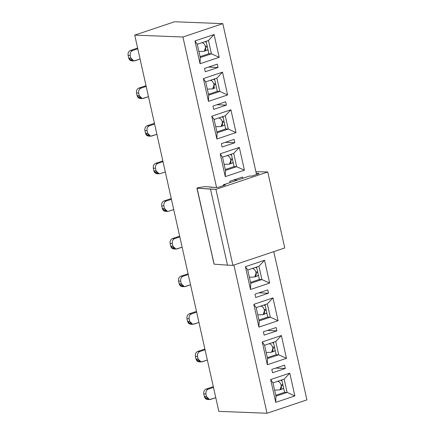 <?xml version="1.0" encoding="UTF-8"?>
<svg xmlns="http://www.w3.org/2000/svg" width="435" height="435" viewBox="0 0 435 435"><rect width="100%" height="100%" fill="white"/><g stroke="black" fill="none" stroke-linecap="round" stroke-linejoin="round"><path stroke-width="0.65" d="M197.071 188.159L198.186 187.664L197.071 188.159L215.918 189.345L267.764 171.966L255.9 171.684L267.764 171.966L215.918 189.345L210.502 189.133L227.489 265.143L232.904 265.355L215.918 189.345L232.904 265.355L284.751 247.972L267.764 171.966L284.751 247.972L232.904 265.355L227.489 265.143L210.502 189.133L197.071 188.159L214.063 264.165L227.489 265.143L214.063 264.165L196.908 188.105L214.096 263.963M208.86 186.865L216.369 187.572L219.05 187.077L225.428 184.94L223.264 184.853L223.432 185.609L223.264 184.853L225.428 184.94L219.05 187.077L216.369 187.572L209.115 187.039M249.587 176.028L251.751 176.115L258.129 173.978C259.026 173.652 259.195 173.456 258.646 173.402L258.722 173.739L258.646 173.402L257.634 173.358L257.797 174.087L257.634 173.358L256.275 173.353L258.646 173.402C259.195 173.456 259.026 173.652 258.129 173.978L251.751 176.115L249.587 176.028L223.264 184.853L249.587 176.028M258.977 173.505L258.646 173.402M208.882 186.833L204.57 186.658L198.186 187.664L204.57 186.658L208.882 186.833M137.786 48.802L132.599 50.542L137.786 48.802L134.725 35.121L174.609 21.75L134.725 35.121L182.928 37.013L222.807 23.642L174.609 21.75L222.807 23.642L256.53 174.511L222.807 23.642L182.928 37.013L216.581 187.572L182.928 37.013L134.725 35.121L178.78 232.219L218.827 411.358L267.025 413.25L306.909 399.879L273.773 251.653L306.909 399.879L267.025 413.25L233.894 265.024L267.025 413.25L218.827 411.358L196.647 312.145M200.051 63.749L194.956 40.95L214.096 34.528L219.191 57.333L200.051 63.749L200.269 57.556L197.294 44.256L194.956 40.95L200.051 63.749L219.191 57.333L214.096 34.528L194.956 40.95L197.294 44.256L208.463 40.509L214.096 34.528L208.463 40.509L211.437 53.815L219.191 57.333L211.437 53.815L200.269 57.556L200.051 63.749M208.463 101.377L203.362 78.572L222.508 72.156L227.603 94.955L208.463 101.377L208.68 95.178L205.706 81.878L203.362 78.572L208.463 101.377L227.603 94.955L222.508 72.156L203.362 78.572L205.706 81.878L216.875 78.137L222.508 72.156L216.875 78.137L219.844 91.437L227.603 94.955L219.844 91.437L208.68 95.178L208.463 101.377M216.869 138.999L211.774 116.194L230.914 109.778L236.015 132.577L216.869 138.999L217.087 132.805L214.118 119.5L211.774 116.194L216.869 138.999L236.015 132.577L230.914 109.778L211.774 116.194L214.118 119.5L225.281 115.759L230.914 109.778L225.281 115.759L228.255 129.059L236.015 132.577L228.255 129.059L217.087 132.805L216.869 138.999M225.281 176.621L220.181 153.821L239.326 147.4L244.421 170.205L225.281 176.621L225.499 170.428L222.524 157.127L220.181 153.821L225.281 176.621L244.421 170.205L239.326 147.4L220.181 153.821L222.524 157.127L233.693 153.381L239.326 147.4L233.693 153.381L236.667 166.681L244.421 170.205L236.667 166.681L225.499 170.428L225.281 176.621M217.288 64.152L218.033 67.474L205.271 71.753L204.526 68.431L217.288 64.152L204.526 68.431L205.271 71.753L218.033 67.474L217.288 64.152M225.7 101.774L226.439 105.101L213.677 109.375L212.938 106.053L225.7 101.774L212.938 106.053L213.677 109.375L226.439 105.101L225.7 101.774M234.106 139.396L234.851 142.724L222.089 147.003L221.344 143.675L234.106 139.396L221.344 143.675L222.089 147.003L234.851 142.724L234.106 139.396M250.511 289.492L245.411 266.688L264.556 260.271L269.651 283.076L250.511 289.492L250.729 283.299L247.754 269.999L245.411 266.688L250.511 289.492L269.651 283.076L264.556 260.271L245.411 266.688L247.754 269.999L258.923 266.253L264.556 260.271L258.923 266.253L261.897 279.553L269.651 283.076L261.897 279.553L250.729 283.299L250.511 289.492M258.917 327.115L253.822 304.315L272.968 297.893L278.063 320.698L258.917 327.115L259.14 320.921L256.166 307.621L253.822 304.315L258.917 327.115L278.063 320.698L272.968 297.893L253.822 304.315L256.166 307.621L267.329 303.875L272.968 297.893L267.329 303.875L270.304 317.18L278.063 320.698L270.304 317.18L259.14 320.921L258.917 327.115M267.329 364.737L262.234 341.937L281.374 335.521L286.475 358.32L267.329 364.737L267.547 358.543L264.572 345.243L262.234 341.937L267.329 364.737L286.475 358.32L281.374 335.521L262.234 341.937L264.572 345.243L275.741 341.502L281.374 335.521L275.741 341.502L278.715 354.802L286.475 358.32L278.715 354.802L267.547 358.543L267.329 364.737M275.741 402.364L270.641 379.559L289.786 373.143L294.881 395.942L275.741 402.364L275.959 396.171L272.984 382.865L270.641 379.559L275.741 402.364L294.881 395.942L289.786 373.143L270.641 379.559L272.984 382.865L284.153 379.124L289.786 373.143L284.153 379.124L287.122 392.424L294.881 395.942L287.122 392.424L275.959 396.171L275.741 402.364M267.748 289.889L268.493 293.217L255.731 297.496L254.986 294.169L267.748 289.889L254.986 294.169L255.731 297.496L268.493 293.217L267.748 289.889M276.154 327.517L276.899 330.839L264.137 335.119L263.392 331.796L276.154 327.517L263.392 331.796L264.137 335.119L276.899 330.839L276.154 327.517M284.566 365.139L285.311 368.467L272.549 372.741L271.804 369.418L284.566 365.139L271.804 369.418L272.549 372.741L285.311 368.467L284.566 365.139M230.044 182.58L229.756 181.297L242.518 177.023L242.806 178.301L242.518 177.023L229.756 181.297L230.044 182.58M196.653 312.167L191.471 313.907L196.653 312.167L188.241 274.523M188.241 274.545L183.059 276.279L188.241 274.545L173.717 209.567L168.53 211.296L173.717 209.556M173.723 209.578L165.311 171.945L160.124 173.674L165.305 171.934M165.311 171.956L137.781 48.78M208.485 67.099L218.033 67.474L208.485 67.099M216.896 104.726L226.439 105.101L216.896 104.726M225.308 142.348L234.851 142.724L225.308 142.348M258.945 292.842L268.493 293.217L258.945 292.842M267.356 330.464L276.899 330.839L267.356 330.464M275.768 368.092L285.311 368.467L275.768 368.092M233.715 179.97L237.396 180.117L233.715 179.97M213.471 387.416L208.289 389.151C206.418 390.037 205.635 391.663 205.945 394.023L206.543 396.682C207.256 398.906 208.604 399.819 210.583 399.412L215.765 397.677L209.578 399.558L206.543 396.682L205.945 394.023C205.635 391.663 206.418 390.037 208.289 389.151L213.471 387.416M205.064 349.789L199.877 351.529C198.007 352.415 197.229 354.041 197.539 356.401L198.132 359.06C198.849 361.284 200.192 362.192 202.172 361.789L207.359 360.049L201.166 361.936L198.132 359.06L197.539 356.401C197.229 354.041 198.007 352.415 199.877 351.529L205.064 349.789M191.471 313.907C189.6 314.793 188.817 316.414 189.127 318.773L189.72 321.438C190.438 323.662 191.786 324.57 193.76 324.167L198.947 322.427L192.759 324.314L189.72 321.438L189.127 318.773C188.817 316.414 189.6 314.793 191.471 313.907L189.301 313.82L191.471 313.907M183.059 276.279C181.188 277.171 180.411 278.791 180.715 281.151L181.313 283.81C182.026 286.034 183.374 286.948 185.353 286.545L190.535 284.805L184.348 286.687L181.313 283.81L180.715 281.151C180.411 278.791 181.188 277.171 183.059 276.279L180.895 276.198L183.059 276.279M179.834 236.917L174.647 238.657C172.777 239.544 171.999 241.169 172.309 243.529L172.902 246.188C173.619 248.412 174.962 249.32 176.942 248.918L182.129 247.183L175.936 249.065L172.902 246.188L172.309 243.529C171.999 241.169 172.777 239.544 174.647 238.657L179.834 236.917M171.423 199.295L166.241 201.035C164.37 201.922 163.587 203.542 163.897 205.902L164.495 208.566C165.208 210.79 166.556 211.698 168.53 211.296L167.529 211.443L164.495 208.566L163.897 205.902C163.587 203.542 164.37 201.922 166.241 201.035L171.423 199.295M163.016 161.673L157.829 163.413C155.958 164.299 155.181 165.92 155.485 168.28L156.083 170.939C156.796 173.163 158.144 174.076 160.124 173.674L159.118 173.815L156.083 170.939L155.485 168.28C155.181 165.92 155.958 164.299 157.829 163.413L163.016 161.673M154.604 124.051L149.417 125.786C147.547 126.672 146.769 128.298 147.079 130.658L147.672 133.317C148.389 135.541 149.732 136.454 151.712 136.046L156.899 134.312L150.706 136.193L147.672 133.317L147.079 130.658C146.769 128.298 147.547 126.672 149.417 125.786L154.604 124.051M146.193 86.424L141.011 88.164C139.14 89.05 138.357 90.676 138.667 93.036L139.265 95.695C139.978 97.918 141.326 98.827 143.305 98.424L148.487 96.684L142.299 98.571L139.265 95.695L138.667 93.036C138.357 90.676 139.14 89.05 141.011 88.164L146.193 86.424M132.599 50.542C130.728 51.428 129.951 53.048 130.261 55.408L130.853 58.072C131.566 60.296 132.914 61.204 134.893 60.802L140.075 59.062L133.888 60.949L130.853 58.072L130.261 55.408C129.951 53.048 130.728 51.428 132.599 50.542L130.435 50.455L132.599 50.542M132.724 60.715C130.75 61.117 129.402 60.209 128.689 57.985L128.091 55.327C127.781 52.967 128.564 51.341 130.435 50.455L137.618 48.046L130.435 50.455C128.564 51.341 127.781 52.967 128.091 55.327L130.261 55.408L128.091 55.327L128.689 57.985L130.853 58.072L128.689 57.985L131.723 60.862L133.888 60.949M141.136 98.337C139.156 98.745 137.813 97.831 137.096 95.608L136.503 92.949C136.193 90.589 136.971 88.963 138.841 88.077L146.024 85.673L138.841 88.077L141.011 88.164L138.841 88.077C136.971 88.963 136.193 90.589 136.503 92.949L138.667 93.036L136.503 92.949L137.096 95.608L139.265 95.695L137.096 95.608L140.13 98.484L142.299 98.571M149.548 135.965C147.568 136.367 146.22 135.454 145.507 133.235L144.909 130.571C144.605 128.211 145.382 126.59 147.253 125.704L154.436 123.295L147.253 125.704L149.417 125.786L147.253 125.704C145.382 126.59 144.605 128.211 144.909 130.571L147.079 130.658L144.909 130.571L145.507 133.235L147.672 133.317L145.507 133.235L148.542 136.106L150.706 136.193M157.954 173.587C155.98 173.989 154.632 173.081 153.914 170.857L153.321 168.198C153.011 165.838 153.794 164.212 155.665 163.326L162.842 160.917L155.665 163.326L157.829 163.413L155.665 163.326C153.794 164.212 153.011 165.838 153.321 168.198L155.485 168.28L153.321 168.198L153.914 170.857L156.083 170.939L153.914 170.857L156.953 173.734L159.118 173.815M166.366 211.209C164.386 211.611 163.043 210.703 162.326 208.479L161.733 205.82C161.423 203.46 162.201 201.835 164.071 200.948L171.254 198.539L164.071 200.948L166.241 201.035L164.071 200.948C162.201 201.835 161.423 203.46 161.733 205.82L163.897 205.902L161.733 205.82L162.326 208.479L164.495 208.566L162.326 208.479L165.36 211.356L167.529 211.443M174.778 248.836C172.798 249.239 171.45 248.325 170.737 246.101L170.139 243.442C169.829 241.082 170.612 239.462 172.483 238.57L179.666 236.167L172.483 238.57L174.647 238.657L172.483 238.57C170.612 239.462 169.829 241.082 170.139 243.442L172.309 243.529L170.139 243.442L170.737 246.101L172.902 246.188L170.737 246.101L173.772 248.978L175.936 249.065M183.184 286.458C181.21 286.861 179.862 285.953 179.144 283.729L178.551 281.064C178.241 278.704 179.024 277.084 180.895 276.198L188.072 273.789L180.895 276.198C179.024 277.084 178.241 278.704 178.551 281.064L180.715 281.151L178.551 281.064L179.144 283.729L181.313 283.81L179.144 283.729L182.183 286.605L184.348 286.687M191.596 324.08C189.617 324.483 188.273 323.575 187.556 321.351L186.963 318.692C186.653 316.332 187.431 314.706 189.301 313.82L196.484 311.411L189.301 313.82C187.431 314.706 186.653 316.332 186.963 318.692L189.127 318.773L186.963 318.692L187.556 321.351L189.72 321.438L187.556 321.351L190.59 324.227L192.759 324.314M200.008 361.702C198.028 362.11 196.68 361.197 195.967 358.973L195.369 356.314C195.059 353.954 195.842 352.328 197.713 351.442L204.896 349.039L197.713 351.442L199.877 351.529L197.713 351.442C195.842 352.328 195.059 353.954 195.369 356.314L197.539 356.401L195.369 356.314L195.967 358.973L198.132 359.06L195.967 358.973L199.002 361.849L201.166 361.936M208.414 399.33C206.435 399.732 205.092 398.819 204.374 396.6L203.781 393.936C203.471 391.576 204.254 389.956 206.119 389.069L213.302 386.661L206.119 389.069L208.289 389.151L206.119 389.069C204.254 389.956 203.471 391.576 203.781 393.936L205.945 394.023L203.781 393.936L204.374 396.6L206.543 396.682L204.374 396.6L207.413 399.471L209.578 399.558M197.294 44.256L200.269 57.556L211.437 53.815L208.463 40.509L197.294 44.256M208.892 53.712L211.437 53.815L208.892 53.712L200.073 56.67L208.892 53.712L206.114 41.298L208.892 53.712M205.706 81.878L208.68 95.178L219.844 91.437L216.875 78.137L205.706 81.878M217.299 91.339L219.844 91.437L217.299 91.339L208.479 94.292L217.299 91.339L214.526 78.92L217.299 91.339M214.118 119.5L217.087 132.805L228.255 129.059L225.281 115.759L214.118 119.5M225.711 128.961L228.255 129.059L225.711 128.961L216.891 131.919L225.711 128.961L222.937 116.547L225.711 128.961M222.524 157.127L225.499 170.428L236.667 166.681L233.693 153.381L222.524 157.127M234.117 166.583L236.667 166.681L234.117 166.583L225.303 169.541L234.117 166.583L231.344 154.169L234.117 166.583M247.754 269.999L250.729 283.299L261.897 279.553L258.923 266.253L247.754 269.999M259.347 279.455L261.897 279.553L259.347 279.455L250.527 282.413L259.347 279.455L256.574 267.041L259.347 279.455M256.166 307.621L259.14 320.921L270.304 317.18L267.329 303.875L256.166 307.621M267.759 317.077L270.304 317.18L267.759 317.077L258.939 320.035L267.759 317.077L264.986 304.663L267.759 317.077M264.572 345.243L267.547 358.543L278.715 354.802L275.741 341.502L264.572 345.243M276.171 354.704L278.715 354.802L276.171 354.704L267.351 357.657L276.171 354.704L273.392 342.285L276.171 354.704M272.984 382.865L275.959 396.171L287.122 392.424L284.153 379.124L272.984 382.865M284.577 392.326L287.122 392.424L284.577 392.326L275.757 395.284L284.577 392.326L281.804 379.913L284.577 392.326M200.013 56.414L200.747 56.441L200.013 56.414M208.425 94.036L209.153 94.069L208.425 94.036M216.831 131.664L217.565 131.691L216.831 131.664M225.243 169.286L225.977 169.313L225.243 169.286M250.473 282.157L251.207 282.185L250.473 282.157M258.885 319.779L259.613 319.807L258.885 319.779M267.291 357.401L268.025 357.434L267.291 357.401M275.703 395.029L276.432 395.056L275.703 395.029M201.737 42.766L202.781 42.418L201.737 42.766M203.759 51.314L198.915 51.504L203.759 51.314C205.347 51.026 205.967 49.72 205.608 47.404L205.396 46.458C204.722 44.152 203.536 42.924 201.845 42.76C203.542 42.924 204.727 44.152 205.396 46.458L207.125 45.816L205.396 46.458L205.608 47.404L204.298 51.21M210.148 80.388L211.192 80.04L210.148 80.388M212.171 88.936L207.326 89.126L212.171 88.936C213.759 88.648 214.379 87.343 214.02 85.032L213.808 84.08C213.134 81.78 211.948 80.546 210.257 80.388C211.954 80.546 213.139 81.775 213.808 84.08L215.537 83.438L213.808 84.08L214.02 85.032L212.71 88.832L215.064 87.865M218.56 118.015L219.599 117.662L218.56 118.015M220.578 126.558L215.733 126.748L220.578 126.558C222.171 126.27 222.785 124.97 222.432 122.654L222.22 121.702C221.54 119.402 220.36 118.168 218.669 118.01C220.366 118.168 221.545 119.402 222.22 121.702L223.943 121.066L222.22 121.702L222.432 122.654L221.121 126.454M226.967 155.638L228.011 155.29L226.967 155.638M228.989 164.185L224.145 164.376L228.989 164.185C230.577 163.892 231.197 162.592 230.838 160.276L230.626 159.33C229.952 157.024 228.767 155.795 227.075 155.632C228.772 155.795 229.957 157.024 230.626 159.33L232.355 158.688L230.626 159.33L230.838 160.276L229.528 164.077M252.197 268.509L253.241 268.156L252.197 268.509M254.219 277.051L249.375 277.242L254.219 277.051C255.807 276.763 256.427 275.464 256.068 273.147L255.856 272.196C255.182 269.896 253.996 268.667 252.305 268.504C254.002 268.661 255.187 269.896 255.856 272.196L257.585 271.56L255.856 272.196L256.068 273.147L254.758 276.948M260.608 306.131L261.652 305.783L260.608 306.131M262.626 314.679L257.786 314.869L262.626 314.679C264.219 314.391 264.833 313.086 264.48 310.769L264.268 309.823C263.594 307.518 262.408 306.289 260.717 306.126C262.414 306.289 263.594 307.518 264.268 309.823L265.992 309.182L264.268 309.823L264.48 310.769L263.17 314.576M269.015 343.753L270.059 343.405L269.015 343.753M271.038 352.301L266.193 352.491L271.038 352.301C272.631 352.013 273.245 350.708 272.892 348.397L272.674 347.445C272 345.145 270.82 343.911 269.129 343.748C270.82 343.911 272.005 345.14 272.674 347.445L274.403 346.804L272.674 347.445L272.892 348.397L271.576 352.198M277.427 381.381L278.471 381.027L277.427 381.381M279.449 389.923L274.605 390.113L279.449 389.923C281.037 389.635 281.657 388.335 281.298 386.019L281.086 385.067C280.412 382.767 279.226 381.533 277.535 381.375C279.232 381.533 280.417 382.767 281.086 385.067L282.815 384.431L281.086 385.067L281.298 386.019L279.988 389.82M207.169 50.145L207.968 49.595L206.658 50.242M204.939 41.689L206.32 42.222L204.939 41.689M207.337 46.768L205.608 47.404L207.337 46.768M213.351 79.317L214.732 79.844L213.351 79.317M215.749 84.39L214.02 85.032L215.749 84.39M223.992 125.394L224.792 124.845L223.476 125.487M221.763 116.939L223.144 117.472L221.763 116.939M224.155 122.012L222.432 122.654L224.155 122.012M232.399 163.016L233.198 162.467L231.888 163.109M230.169 154.561L231.55 155.094L230.169 154.561M232.567 159.64L230.838 160.276L232.567 159.64M257.629 275.888L258.428 275.339L257.118 275.98M255.399 267.433L256.78 267.965L255.399 267.433M257.797 272.511L256.068 273.147L257.797 272.511M266.041 313.51L266.84 312.961L265.524 313.608M263.811 305.055L265.192 305.587L263.811 305.055M266.209 310.133L264.48 310.769L266.209 310.133M274.447 351.137L275.252 350.588L273.936 351.23M273.604 343.215L272.223 342.682L273.599 343.21M274.615 347.755L272.892 348.397L274.615 347.755M282.859 388.76L283.658 388.21L282.342 388.852M280.629 380.304L282.01 380.837L280.629 380.304M283.027 385.377L281.298 386.019L283.027 385.377M204.314 51.205L207.212 50.134M221.132 126.449L224.03 125.378M229.544 164.077L232.437 163M254.774 276.943L257.667 275.872M263.18 314.57L266.079 313.499M271.592 352.192L274.49 351.121M280.004 389.814L282.897 388.743"/></g></svg>
